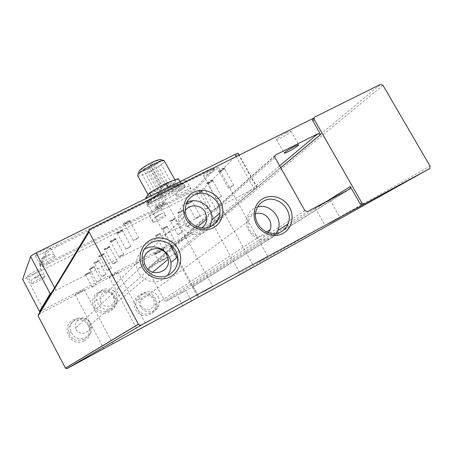 <?xml version="1.0" encoding="UTF-8"?>
<svg xmlns="http://www.w3.org/2000/svg" width="453" height="453" viewBox="0 0 453 453"><rect width="100%" height="100%" fill="white"/><g stroke="black" fill="none" stroke-linecap="round" stroke-linejoin="round"><path stroke-width="0.34" stroke-dasharray="2.27 1.7" d="M160.855 217.463C163.986 215.911 165.611 215.322 165.73 215.69C164.983 216.681 162.384 218.34 157.921 220.679C154.779 222.236 153.142 222.831 153.018 222.463C153.76 221.477 156.376 219.807 160.855 217.463M185.583 190.368C188.98 188.703 190.741 188.108 190.866 188.578C189.983 189.824 186.97 191.789 181.834 194.473C178.42 196.143 176.647 196.744 176.517 196.268C177.395 195.028 180.419 193.057 185.583 190.368M39.043 279.02L41.75 277.729C44.162 276.681 45.334 276.358 45.266 276.766C44.564 277.678 42.123 279.218 37.956 281.381C33.913 283.374 31.829 284.133 31.699 283.652C32.401 282.74 34.853 281.194 39.043 279.02M48.273 258.98C52.825 256.772 55.147 255.996 55.232 256.647C54.394 257.791 51.602 259.586 46.863 262.032C42.299 264.252 39.966 265.028 39.858 264.371C40.708 263.233 43.511 261.432 48.273 258.98M161.948 205.164C164.303 204.014 165.532 203.59 165.628 203.901C165.073 204.694 163.097 205.979 159.705 207.746C157.344 208.907 156.109 209.331 156.008 209.02C156.562 208.227 158.539 206.942 161.948 205.164M112.814 275.396L118.035 272.225L114.36 273.759L109.128 276.936L112.814 275.396M79.065 292.881L84.19 289.778L80.255 291.415L75.113 294.524L79.065 292.881M180.328 293.51L185.821 290.43L180.328 293.51M319.512 206.087L330.061 200.056L325.86 202.1L315.282 208.148L319.512 206.087M208.759 173.844C214.059 171.092 217.276 168.986 218.414 167.531C218.442 166.919 216.698 167.468 213.17 169.179C207.859 171.942 204.631 174.048 203.488 175.498C203.448 176.126 205.209 175.571 208.759 173.844M153.561 201.325C158.629 198.703 161.744 196.681 162.887 195.266C163.001 194.53 161.047 195.13 157.015 197.072C151.936 199.699 148.816 201.721 147.655 203.142C147.536 203.895 149.501 203.289 153.561 201.325M135.651 309.507C142.27 322.944 163.097 311.624 155.543 298.855C149.043 285.554 128.159 296.573 135.651 309.507M154.637 299.303C156.149 302.276 156.279 305.282 155.034 308.323C152.146 315.752 140.645 316.03 137.095 308.697C135.838 306.262 135.543 303.742 136.206 301.126C138.108 292.587 150.821 291.375 154.637 299.303M88.171 325.231L89.315 328.872C89.643 333.476 87.831 336.975 83.879 339.359C77.995 341.794 73.295 340.35 69.768 335.022L69.111 333.487C67.74 328.051 69.417 323.85 74.139 320.883C80.005 318.504 84.683 319.954 88.171 325.231M84.366 340.747C97.973 334.048 86.421 312.247 73.324 319.795C59.592 326.347 71.195 348.47 84.366 340.747M94.196 307.066C100.804 320.628 122.163 309.218 114.592 296.33C108.103 282.91 86.699 294.008 94.196 307.066M113.595 296.777L114.762 302.712C114.247 312.36 99.785 315.09 95.606 306.239L94.411 301.958C93.341 291.415 109.094 287.236 113.595 296.777M88.024 273.623L89.671 273.04L85.725 275.09L88.024 273.623M84.881 274.756C87.061 273.267 88.765 272.389 90.005 272.128L84.881 274.756M286.556 132.723C289.49 131.291 290.985 130.809 291.041 131.268C289.909 132.763 286.551 134.977 280.962 137.91C277.995 139.354 276.489 139.847 276.438 139.371C277.576 137.882 280.945 135.668 286.556 132.723M92.406 267.933L94.088 267.355L90.011 269.467L92.406 267.933M89.133 269.116C91.41 267.547 93.176 266.647 94.439 266.404L89.133 269.116M97.123 261.794L98.85 261.222L94.632 263.403L97.123 261.794M93.714 263.034C96.098 261.381 97.939 260.447 99.224 260.226L99.105 260.35C97.05 261.743 95.255 262.672 93.714 263.131L93.714 263.034M102.231 255.152L104.003 254.592L99.626 256.851L102.231 255.152M98.675 256.455C99.116 255.758 105.147 252.695 104.4 253.55L104.258 253.691C102.123 255.141 100.26 256.104 98.675 256.568L98.675 256.455M107.774 247.944L109.586 247.4L105.051 249.739L107.774 247.944M104.06 249.32C104.541 248.555 110.815 245.379 110.011 246.302L109.847 246.466C107.627 247.984 105.702 248.98 104.06 249.444L104.06 249.32M113.811 240.096L115.662 239.575L110.957 241.998L113.811 240.096M109.915 241.545C110.453 240.713 116.993 237.412 116.121 238.414L115.934 238.601C113.624 240.192 111.619 241.223 109.92 241.692L109.915 241.545M120.413 231.517L122.304 231.024L117.412 233.538L120.413 231.517M116.319 233.052C116.914 232.134 123.743 228.703 122.797 229.796L122.576 230.016C120.17 231.681 118.091 232.751 116.33 233.221L116.319 233.052M127.655 222.1L129.586 221.647L124.496 224.252L127.655 222.1M123.352 223.725C124.014 222.712 131.155 219.139 130.124 220.339L129.858 220.6C127.355 222.344 125.192 223.454 123.369 223.924L123.352 223.725M158.601 234.722L160.073 234.218L156.143 236.296L158.601 234.722M155.328 235.922C157.757 234.286 159.433 233.431 160.339 233.357L155.328 235.922M165.679 227.519L167.18 227.027L163.12 229.184L165.679 227.519M162.27 228.776C164.824 227.061 166.551 226.177 167.463 226.132L162.27 228.776M173.323 219.756L174.847 219.269L170.639 221.506L173.323 219.756M169.762 221.075C172.44 219.258 174.235 218.346 175.141 218.34L175.09 218.386C173.114 219.773 171.325 220.724 169.722 221.24L169.762 221.075M181.591 211.353L183.142 210.883L178.748 213.148L181.591 211.353M177.87 212.74C180.69 210.821 182.553 209.875 183.454 209.909L183.391 209.966C181.347 211.409 179.49 212.4 177.825 212.927L177.87 212.74M190.566 202.225L192.146 201.772L187.576 204.127L190.566 202.225M186.67 203.691C187.559 202.706 193.669 199.62 192.468 200.764L192.406 200.826C190.283 202.338 188.357 203.363 186.625 203.907L186.67 203.691M200.345 192.282L201.953 191.857L197.191 194.303L200.345 192.282M196.257 193.833C197.231 192.751 203.595 189.552 202.293 190.798L202.214 190.872C200.016 192.451 198.012 193.522 196.211 194.077L196.257 193.833M211.041 181.41L212.672 181.013L209.524 182.95L207.706 183.561L211.041 181.41M206.738 183.057C207.814 181.868 214.45 178.544 213.029 179.903L212.938 179.988C210.656 181.647 208.578 182.763 206.698 183.335L206.738 183.057M222.785 169.467L224.439 169.116L221.121 171.16L219.252 171.766L222.785 169.467M218.25 171.217C219.445 169.903 226.375 166.449 224.824 167.944L224.716 168.046C222.344 169.779 220.181 170.945 218.21 171.54L218.25 171.217M158.357 252.938L163.635 249.733L160.339 251.115L155.158 254.201L158.357 252.938M164.377 258.555L167.65 257.128L162.35 260.305L159.065 261.732L164.377 258.555M257.672 206.959L254.501 208.176C250.583 210.305 248.046 213.595 246.885 218.046C243.012 231.33 259.575 244.948 271.115 237.984L276.234 233.431M144.303 249.297C137.225 254.263 134.881 261.058 137.27 269.671C140.504 279.711 153.261 284.92 162.146 279.88L167.372 275.532M186.829 202.497C180.945 205.832 178.114 210.996 178.346 217.989C178.827 229.931 193.459 238.476 203.51 232.734L206.947 230.305L209.603 227.044M153.794 253.759C155.034 252.485 165.656 246.981 163.924 248.504L163.907 248.521C162.842 249.597 154.111 254.263 153.697 253.974L153.794 253.759M158.182 296.874C159.728 299.903 159.864 302.966 158.595 306.064C155.662 313.635 143.946 313.906 140.322 306.432C139.043 303.952 138.737 301.381 139.411 298.72C141.342 290.022 154.292 288.793 158.182 296.874M90.481 323.261L91.648 326.975C93.584 338.159 76.58 343.589 71.727 333.232L71.053 331.67C66.523 319.818 85.119 311.89 90.481 323.261M116.37 294.274L117.565 300.322C117.05 310.158 102.31 312.927 98.046 303.906L96.829 299.541C95.73 288.793 111.778 284.546 116.37 294.274M94.575 285.934L92.253 287.332L94.575 285.934M99.207 280.696L100.974 279.971L96.789 282.162L99.207 280.696M104.207 275.05L106.025 274.314L103.499 275.849L101.682 276.585L104.207 275.05M109.609 268.94L111.483 268.199L108.85 269.807L106.97 270.549L109.609 268.94M115.481 262.31L117.412 261.557L114.649 263.25L112.712 264.003L115.481 262.31M121.868 255.09L123.867 254.326L120.968 256.109L118.963 256.874L121.868 255.09M128.856 247.191L130.923 246.421L127.871 248.312L125.798 249.082L128.856 247.191M136.529 238.521L138.669 237.746L135.441 239.756L133.301 240.532L136.529 238.521M165.288 247.032L162.797 248.544L165.288 247.032M172.638 240.288L170.028 241.879L172.638 240.288M180.566 233.012L182.174 232.366L177.831 234.688L180.566 233.012M189.144 225.141L190.792 224.49L187.933 226.251L186.279 226.902L189.144 225.141M198.459 216.591L200.152 215.934L197.14 217.802L195.441 218.459L198.459 216.591M208.612 207.276L210.351 206.613L207.174 208.595L205.43 209.252L208.612 207.276M219.716 197.083L221.506 196.421L218.142 198.527L216.353 199.19L219.716 197.083M231.919 185.889L233.754 185.226L230.186 187.48L228.346 188.142L231.919 185.889M153.946 213.369C158.403 211.041 160.996 209.365 161.721 208.335C161.585 207.933 159.949 208.505 156.812 210.045C152.333 212.383 149.733 214.065 149.009 215.09C149.156 215.492 150.798 214.92 153.946 213.369M177.321 186.251C182.457 183.578 185.453 181.596 186.302 180.294C186.16 179.79 184.382 180.356 180.985 182.004C175.821 184.688 172.814 186.676 171.964 187.972C172.117 188.482 173.901 187.91 177.321 186.251M33.907 273.68C38.08 271.528 40.51 269.971 41.189 269.025C41.053 268.504 38.964 269.229 34.926 271.194C30.736 273.363 28.301 274.914 27.616 275.866C27.769 276.387 29.864 275.656 33.907 273.68M42.265 253.306C47.004 250.877 49.779 249.065 50.594 247.876C50.476 247.174 48.143 247.91 43.579 250.096C38.816 252.536 36.03 254.354 35.209 255.543C35.34 256.251 37.69 255.503 42.265 253.306M140.917 306.115C145.555 311.364 149.858 311.2 153.827 305.622L154.326 302.485L153.448 299.405C150.73 293.77 141.698 294.592 140.294 300.639L140.917 306.115M268.386 232.785C261.675 238.391 255.424 237.463 249.631 230.005C248.097 227.134 247.683 224.19 248.391 221.16C249.484 217.31 251.891 214.779 255.611 213.573M76.172 329.461C79.581 336.743 91.546 332.864 90.09 324.999L89.286 322.496C85.634 314.727 72.899 319.784 75.583 327.995L76.172 329.461M100.809 302.457C103.828 308.85 114.286 306.76 114.49 299.773L113.641 295.707C110.458 288.974 99.354 291.783 99.943 299.223L100.809 302.457M201.404 227.972C194.733 230.849 189.235 229.139 184.898 222.836L183.374 216.5L183.918 213.391L185.283 210.594M171.024 190.934C159.835 196.443 147.706 204.428 147.735 206.194C148.165 207.485 152.944 205.905 162.066 201.443C173.057 196.007 185.141 188.091 185.113 186.274C184.739 185.011 180.039 186.562 171.024 190.934M158.533 205.594C161.925 203.827 163.895 202.536 164.445 201.732C164.343 201.415 163.114 201.834 160.753 202.984C157.35 204.756 155.373 206.047 154.824 206.851C154.932 207.168 156.166 206.749 158.533 205.594M165.26 184.218C155.555 189.246 149.943 192.978 148.431 195.419C148.777 196.426 152.27 195.328 158.901 192.123C168.51 187.14 174.077 183.425 175.6 180.968C175.283 179.977 171.834 181.058 165.26 184.218M137.757 175.826C139.111 176.268 142.582 175.158 148.176 172.491C157.786 167.565 163.278 163.748 164.666 161.058M138.816 172.072C139.875 172.497 142.74 171.602 147.406 169.388C156.466 164.671 160.9 161.415 160.702 159.626M151.908 162.842C156.528 160.679 158.992 160.017 159.292 160.849C158.335 162.752 154.49 165.43 147.757 168.878C143.103 171.064 140.623 171.732 140.305 170.889C141.262 168.997 145.13 166.313 151.908 162.842M164.28 185.436C168.89 183.222 171.302 182.463 171.528 183.159C170.464 184.875 166.562 187.48 159.83 190.968C155.192 193.21 152.752 193.975 152.514 193.272C153.573 191.562 157.497 188.952 164.28 185.436M162.293 187.904L160.894 188.839L162.293 187.904M150.3 165.979L148.924 166.936L151.183 165.741L150.3 165.979M156.772 190.634L155.379 191.562L156.772 190.634M144.767 168.658L143.391 169.609L144.286 169.371L145.662 168.414L144.767 168.658M167.791 185.186L166.387 186.121L167.791 185.186M155.809 163.318L154.428 164.28L156.681 163.08L155.809 163.318M163.629 186.245L162.219 187.185L163.629 186.245M151.551 164.167L150.158 165.135L151.047 164.898L152.435 163.929L151.551 164.167M160.974 189.547L159.586 190.47L160.974 189.547M149.065 167.769L147.701 168.714L149.943 167.531L149.065 167.769M239.58 274.829L239.971 273.301L430.056 166.16M38.618 314.212L171.908 245.147L170.651 246.392L170.719 247.349L197.417 296.421L198.805 296.987M280.718 167.712L175.917 254.846L171.472 246.681L171.398 245.719L171.908 245.147M175.917 254.846L174.371 254.343L148.335 267.938L147.786 268.618L147.882 269.501L164.705 300.667L166.274 301.166L192.236 287.185L192.633 286.817L192.661 285.622L198.272 295.934L199.824 296.432M171.155 245.82L211.959 224.677L218.771 219.003L40.368 311.319M382.983 85.311L213.465 225.175L211.959 224.677M213.465 225.175L239.971 273.301M51.767 292.445L256.868 187.299L218.771 219.003L380.497 84.4M256.879 187.644L237.95 153.771L204.195 188.125L199.094 191.291L26.869 277.865C24.168 279.184 22.763 279.677 22.65 279.337M237.95 153.771L238.21 153.38M48.845 263.708L186.443 194.699C191.511 192.083 195 189.903 196.919 188.159L214.524 169.462C214.331 168.873 212.151 169.586 208.001 171.608L57.016 246.608C50.878 249.762 47.231 252.117 46.081 253.674L40.498 266.562C40.696 267.281 43.477 266.33 48.845 263.708L48.256 262.598L185.866 193.652C190.934 191.036 194.422 188.856 196.336 187.106L196.919 188.159M40.51 266.528L39.904 265.43C40.102 266.154 42.888 265.209 48.256 262.598M39.915 265.396L45.436 252.451L46.081 253.674M57.016 246.608L56.365 245.373C50.221 248.527 46.58 250.883 45.436 252.451M56.365 245.373L207.361 170.453L208.001 171.608M214.105 170.107L213.476 168.975L213.895 168.323C213.697 167.729 211.517 168.437 207.361 170.453M213.476 168.975L196.336 187.106M168.844 188.221L181.126 183.595L176.817 188.556L160.775 197.91L148.488 202.644L152.242 197.927L168.844 188.221L168.397 187.406M178.403 178.646L174.156 183.708L176.817 188.556M181.126 183.595L180.051 181.636M152.242 197.927L151.16 195.939M148.488 202.644L146.177 198.408M160.775 197.91L158.131 193.074L145.815 197.734M174.156 183.708L158.131 193.074M156.936 216.738C160.328 215.181 162.304 212.984 158.386 215.107C154.949 216.687 153.04 218.856 156.936 216.738M180.815 189.92C184.569 188.244 187.095 185.436 182.672 187.836C178.856 189.541 176.421 192.31 180.815 189.92M36.478 277.485C40.374 275.684 41.121 274.048 37.01 276.279C32.82 278.703 32.644 279.105 36.478 277.485M45.226 257.519C49.62 255.537 50.589 253.425 45.912 255.962C41.455 257.978 40.594 260.039 45.226 257.519M160.991 199.467C171.981 194.043 184.048 186.109 184.003 184.258C183.612 182.972 178.912 184.507 169.892 188.867C158.703 194.365 146.591 202.372 146.63 204.167C147.072 205.486 151.863 203.918 160.991 199.467M160.645 198.063C165.571 195.702 177.87 188.759 181.664 184.75C184.547 181.183 174.456 185.237 168.986 188.057C163.861 190.481 150.843 197.887 147.559 201.693C145.322 204.96 155.492 200.724 160.645 198.063M159.371 206.375C163.323 204.592 165.679 201.891 161.092 204.371C157.072 206.194 154.818 208.856 159.371 206.375M198.272 295.934L197.417 296.421M89.971 229.173L88.828 231.07M314.863 116.965L313.385 118.284M192.661 285.622L326.488 201.483M171.472 246.681L170.719 247.349M166.274 301.166L307.57 211.568M349.682 189.122L192.236 287.185M147.882 269.501L274.994 157.553M304.914 210.668L164.705 300.667M174.371 254.343L279.677 165.855M275.016 155.532L148.335 267.938M236.228 156.579L254.076 188.544M55.855 290.152L54.592 287.763M26.869 277.865L43.601 309.79M215.407 220.883L199.094 191.291M204.195 188.125L220.588 217.802M186.443 194.699L185.866 193.652M161.721 208.335L165.73 215.69C164.19 214.224 164.15 212.366 158.59 215.005C153.307 217.746 151.449 220.232 153.018 222.463L149.009 215.09M186.302 180.294L190.866 188.578L188.714 186.619C186.981 186.704 189.065 185.249 182.972 187.684C175.47 191.902 177.242 191.942 176.347 193.046L176.517 196.268L171.964 187.972M41.189 269.025L45.266 276.766C43.782 275.056 43.375 273.165 37.112 276.222C30.164 279.846 31.302 281.375 31.699 283.652L27.616 275.866M50.594 247.876L55.232 256.647C52.978 255.401 55.594 252.117 46.064 255.883C35.974 261.942 40.521 261.658 39.858 264.371L35.209 255.543M185.113 186.274L184.003 184.258L182.412 183.131C181.013 183.216 180.232 182.769 169.077 188.006C154.852 194.569 143.573 204.269 146.63 204.167L147.735 206.194M164.445 201.732L165.628 203.901C165.215 202.836 163.726 202.978 161.172 204.331C156.744 206.681 155.022 208.244 156.008 209.02L154.824 206.851M118.035 272.225L146.512 325.373M84.19 289.778L112.797 343.702M191.506 300.905L185.821 290.43M330.061 200.056L339.914 217.429M218.414 167.531L267.853 256.534M162.887 195.266L212.729 286.449M291.041 131.268L298.714 144.79M167.65 257.128L163.635 249.733M163.533 249.852L163.924 248.504M158.595 306.064L155.034 308.323M91.648 326.975L89.315 328.872M117.565 300.322L114.762 302.712M96.291 285.22L89.756 272.949M100.974 279.971L94.19 267.247M106.025 274.314L98.964 261.104M111.483 268.199L104.133 254.456M117.412 261.557L109.734 247.242M123.867 254.326L115.838 239.394M130.923 246.421L122.508 230.809M138.669 237.746L129.824 221.392M166.823 246.398L160.152 234.122M174.207 239.648L167.27 226.919M182.174 232.366L174.949 219.15M190.792 224.49L183.261 210.741M200.152 215.934L192.282 201.619M210.351 206.613L202.106 191.676M221.506 196.421L212.853 180.804M233.754 185.226L224.648 168.861M266.489 232.044L153.827 305.622M152.786 272.23L90.09 324.999M197.633 227.055L114.49 299.773M148.431 195.419L148.08 194.773M171.528 183.159L159.292 160.849M160.894 188.839L148.924 166.936M155.379 191.562L143.391 169.609M166.387 186.121L154.428 164.28M162.219 187.185L150.158 165.135M159.586 190.47L147.701 168.714M429.965 168.329L239.852 274.614M109.128 276.936L137.604 330.226M75.113 294.524L103.743 348.634M182.769 305.667L177.083 295.169M315.282 208.148L325.095 225.526M203.488 175.498L252.836 264.728M147.655 203.142L170.124 244.433M177.803 258.544L197.502 294.75M89.671 273.04L89.909 272.225M85.725 275.09L84.875 274.835M276.438 139.371L284.156 153.035M94.088 267.355L94.332 266.511M90.011 269.467L89.128 269.201M98.85 261.222L99.105 260.35M94.632 263.403L93.714 263.131M104.003 254.592L104.258 253.691M99.626 256.851L98.675 256.568M109.586 247.4L109.847 246.466M105.051 249.739L104.06 249.444M115.662 239.575L115.934 238.601M110.957 241.998L109.92 241.692M122.304 231.024L122.576 230.016M117.412 233.538L116.33 233.221M129.586 221.647L129.858 220.6M124.496 224.252L123.369 223.924M160.073 234.218L160.305 233.391M156.143 236.296L155.294 236.053M167.18 227.027L167.417 226.172M163.12 229.184L162.236 228.924M174.847 219.269L175.09 218.386M170.639 221.506L169.722 221.24M183.142 210.883L183.391 209.966M178.782 213.199L177.825 212.927M192.146 201.772L192.406 200.826M187.621 204.19L186.625 203.907M201.953 191.857L202.214 190.872M197.248 194.371L196.211 194.077M212.672 181.013L212.938 179.988M207.78 183.641L206.698 183.335M224.439 169.116L224.716 168.046M219.343 171.857L218.21 171.54M171.398 245.719L170.651 246.392M347.355 190.356L192.633 286.817M274.778 156.07L147.786 268.618M159.065 261.732L155.051 254.326M256.002 211.206L246.885 218.046M142.984 264.32L137.27 269.671M185.311 211.019L178.346 217.989M155.079 254.382L153.697 253.974M139.411 298.72L136.206 301.126M71.053 331.67L69.111 333.487M96.829 299.541L94.411 301.958M257.179 187.321L239.178 155.119M92.253 287.332L85.719 275.045M96.789 282.162L90 269.416M101.682 276.585L94.62 263.352M106.97 270.549L99.615 256.789M112.712 264.003L105.034 249.665M118.963 256.874L110.928 241.913M125.798 249.082L117.378 233.442M133.301 240.532L124.456 224.144M162.797 248.544L156.126 236.256M170.028 241.879L163.091 229.139M177.831 234.688L170.611 221.455M186.279 226.902L178.748 213.148M195.441 218.459L187.576 204.127M205.43 209.252L197.191 194.303M216.353 199.19L207.706 183.561M228.346 188.142L219.252 171.766M40.498 266.562L39.904 265.43M214.524 169.462L213.895 168.323M248.391 221.16L140.294 300.639M144.603 263.748L75.583 327.995M183.386 217.57L99.943 299.223M175.6 180.968L175.011 179.898M152.514 193.272L140.305 170.889M163.159 187.633L151.183 165.741M157.65 190.362L145.662 168.414M168.646 184.92L156.681 163.08M164.501 185.973L152.435 163.929M161.834 189.275L149.943 167.531"/><path stroke-width="0.68" d="M141.126 328.329L146.512 325.373L141.126 328.329M107.514 346.602L112.797 343.708L107.514 346.602M185.979 303.935L191.511 300.905L185.979 303.935M329.252 223.312L339.92 217.44L329.252 223.312M257.672 262.157L267.859 256.545L257.672 262.157M202.91 291.874L212.74 286.466L202.91 291.874M283 233.414C291.806 228.765 294.784 216.506 289.495 207.253C284.342 197.927 272.179 193.759 263.414 198.38C254.569 202.859 251.33 215.152 256.653 224.575C261.845 234.071 274.269 238.204 283 233.414M281.019 231.811C284.212 230.056 286.517 227.474 287.938 224.059C294.297 210.271 276.726 193.499 263.822 201.041C259.79 203.227 257.179 206.619 256.002 211.206C252.038 224.898 269.15 238.974 281.019 231.811M170.419 276.698C179.994 271.698 183.567 258.765 178.199 249.088C172.972 239.337 160.085 235.084 150.555 240.045C140.94 244.858 137.078 257.836 142.48 267.695C147.74 277.632 160.923 281.84 170.419 276.698M168.692 274.903C175.407 270.877 178.391 264.897 177.644 256.953C176.319 244.869 161.659 236.93 151.251 242.712C143.199 247.661 140.441 254.863 142.984 264.32C146.342 274.699 159.535 280.096 168.692 274.903M213.114 227.893C222.315 223.187 225.628 210.753 220.339 201.353C215.181 191.885 202.678 187.633 193.516 192.304C184.28 196.834 180.69 209.309 186.019 218.884C191.206 228.527 203.986 232.74 213.114 227.893M211.302 226.279C216.426 223.42 219.297 219.02 219.915 213.08C221.466 199.909 205.469 188.697 194.094 195.022C187.989 198.442 185.062 203.776 185.311 211.019C185.826 223.346 200.951 232.191 211.302 226.279M294.359 146.5C297.287 145.051 298.765 144.524 298.793 144.926C297.598 146.325 294.207 148.499 288.618 151.449C285.662 152.921 284.173 153.448 284.156 153.035C285.345 151.642 288.748 149.462 294.359 146.5M276.234 233.431L277.842 230.458C283.335 218.505 270.13 203.148 257.672 206.959M167.372 275.532C170.288 271.704 171.444 267.361 170.838 262.497C169.575 250.798 155.39 243.125 145.305 248.742L144.303 249.297M209.603 227.044L211.885 219.926C213.414 207.157 197.927 196.313 186.891 202.468L186.829 202.497M255.611 213.573C261.358 212.355 265.928 214.371 269.32 219.603C271.075 222.904 271.375 226.24 270.226 229.609L268.386 232.785M166.846 255.107L168.239 259.224C170.883 272.117 151.427 278.216 145.606 266.171L144.603 263.748C139.988 250.209 160.656 242.327 166.846 255.107M185.283 210.594C189.665 203.539 201.483 204.603 205.39 212.344L206.919 218.935C206.591 222.916 204.75 225.934 201.404 227.972M175.011 179.898L164.077 160.56C162.434 160.447 159.128 161.574 154.156 163.941C146.461 167.808 141.138 171.251 138.176 174.263L137.536 175.413L137.757 175.826M160.702 159.626L160.436 159.547C159.071 159.456 156.347 160.373 152.276 162.304C145.985 165.464 141.619 168.29 139.19 170.781L138.816 172.072M364.546 203.941L429.54 168.675L239.58 274.829L67.078 368.612L141.308 325.095L364.546 203.941L361.953 203.046L314.235 119.479L314.054 117.882L314.863 116.965L380.497 84.4L382.983 85.311L430.056 166.16L429.965 168.329L429.54 168.675M326.488 201.483L350.277 186.528L360.254 204.009L362.842 204.898M350.277 186.528L350.311 188.516L349.682 189.122L307.57 211.568L304.914 210.668L274.994 157.553L274.778 156.07L275.662 154.96L275.016 155.532M279.677 165.855L318.029 133.629L275.662 154.96M318.029 133.629L320.611 134.541L280.718 167.712M141.308 325.095L139.711 325.265L138.425 324.263L89.082 232.015L88.833 230.86L89.4 229.592L313.385 118.284L312.581 119.201L312.763 120.792L320.611 134.541M138.38 324.178L65.419 368.108L67.078 368.612M40.368 311.319L39.485 311.494L50.13 293.663L51.767 292.445L38.618 314.212L38.086 315.866L89.082 232.015M65.419 368.108L38.086 315.866M39.485 311.494L22.65 279.337L30.6 256.523C31.155 255.719 33.024 254.501 36.206 252.87L235.016 154.411L236.228 156.579M239.178 155.119L238.21 153.38C238.102 153.086 237.038 153.431 235.016 154.411M180.051 181.636L178.403 178.646L166.087 183.188L168.397 187.406M151.16 195.939L149.507 192.91L166.087 183.188M146.177 198.408L145.815 197.734L149.507 192.91M361.953 203.046L360.254 204.009M88.828 231.07L51.767 292.445M312.763 120.792L314.235 119.479M54.592 287.763L36.206 252.87M30.6 256.528L50.13 293.663L30.6 256.523M287.938 224.059L277.842 230.458M177.644 256.953L170.838 262.497M219.915 213.08L211.885 219.926M270.226 229.609L266.489 232.044M168.239 259.224L152.786 272.23M206.919 218.935L197.633 227.055M148.08 194.773L137.536 175.413M139.19 170.781L138.176 174.263M138.425 324.263L65.442 368.159M170.124 244.433L177.803 258.544M312.581 119.201L314.054 117.882M350.311 188.516L347.355 190.356M160.436 159.547L164.077 160.56"/></g></svg>
